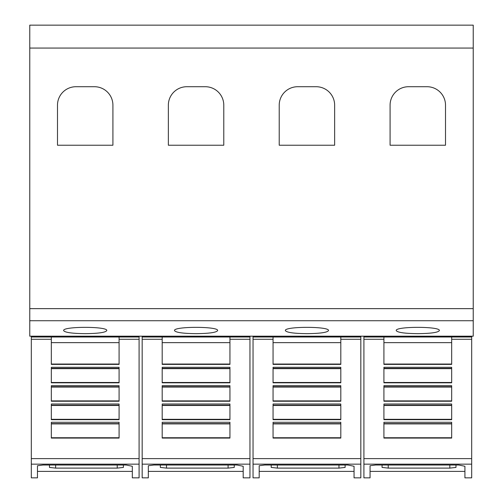 <?xml version="1.0" encoding="UTF-8"?>
<svg xmlns="http://www.w3.org/2000/svg" width="503" height="503" viewBox="0 0 503 503"><rect width="100%" height="100%" fill="white"/><g stroke="black" fill="none" stroke-linecap="round" stroke-linejoin="round"><path stroke-width="0.75" d="M51.325 339.274L51.325 337.004L119.079 337.004L119.079 364.386L51.325 364.386L51.325 339.274L31.312 339.274L31.312 337.004L51.325 337.004M31.312 339.274L31.312 464.156L139.092 464.156L139.092 477.85L132.32 477.85L132.32 466.268L132.32 477.85M31.312 464.156L31.312 477.85L37.467 477.85L37.467 465.734L43.013 465.024L126.159 465.024L132.32 466.268M139.092 464.156L139.092 336.186M37.467 471.38L132.32 471.38M162.192 339.274L162.192 337.004L229.94 337.004L229.94 364.386L162.192 364.386L162.192 339.274L142.173 339.274L142.173 337.004L162.192 337.004M142.173 339.274L142.173 464.156L249.96 464.156L249.96 477.85L243.188 477.85L243.188 466.268L243.188 477.85M142.173 464.156L142.173 477.85L148.335 477.85L148.335 465.734L153.874 465.024L237.026 465.024L243.188 466.268M249.96 464.156L249.96 336.186M148.335 471.38L243.188 471.38M273.06 339.274L273.06 337.004L340.808 337.004L340.808 364.386L273.06 364.386L273.06 339.274L253.04 339.274L253.04 337.004L273.06 337.004M253.04 339.274L253.04 464.156L360.827 464.156L360.827 477.85L354.049 477.85L354.049 466.268L354.049 477.85M253.04 464.156L253.04 477.85L259.196 477.85L259.196 465.734L264.741 465.024L347.894 465.024L354.049 466.268M360.827 464.156L360.827 336.186M259.196 471.38L354.049 471.38M383.921 339.274L383.921 337.004L451.675 337.004L451.675 364.386L383.921 364.386L383.921 339.274L363.908 339.274L363.908 337.004L383.921 337.004M363.908 339.274L363.908 464.156L471.688 464.156L471.688 477.85L464.917 477.85L464.917 466.268L464.917 477.85M363.908 464.156L363.908 477.85L370.063 477.85L370.063 465.734L375.609 465.024L458.755 465.024L464.917 466.268M471.688 464.156L471.688 336.186M370.063 471.38L464.917 471.38M63.642 330.603C62.19 326.265 108.214 326.265 106.762 330.603C105.529 332.496 98.343 333.514 85.202 333.659C72.061 333.514 64.881 332.496 63.642 330.603M174.51 330.603C173.051 326.265 219.082 326.265 217.623 330.603C216.391 332.496 209.204 333.514 196.069 333.659C182.929 333.514 175.742 332.496 174.51 330.603M285.377 330.603C283.918 326.265 329.949 326.265 328.49 330.603C327.258 332.496 320.071 333.514 306.931 333.659C293.796 333.514 286.609 332.496 285.377 330.603M396.238 330.603C394.786 326.265 440.81 326.265 439.358 330.603C438.119 332.496 430.939 333.514 417.798 333.659C404.657 333.514 397.471 332.496 396.238 330.603M390.083 145.229L390.083 105.196A18.479 18.479 0 0 1 408.562 86.717L427.034 86.717A18.479 18.479 0 0 1 445.513 105.196L445.513 145.229L390.083 145.229M279.215 145.229L279.215 105.196A18.479 18.479 0 0 1 297.694 86.717L316.173 86.717A18.479 18.479 0 0 1 334.646 105.196L334.646 145.229L279.215 145.229M168.354 145.229L168.354 105.196A18.479 18.479 0 0 1 186.827 86.717L205.306 86.717A18.479 18.479 0 0 1 223.785 105.196L223.785 145.229L168.354 145.229M57.487 145.229L57.487 105.196A18.479 18.479 0 0 1 75.966 86.717L94.438 86.717A18.479 18.479 0 0 1 112.917 105.196L112.917 145.229L57.487 145.229M455.982 465.024L455.982 467.438L449.82 468.104L388.228 468.104L382.073 467.438L382.073 465.024M451.675 367.309L451.675 382.808L383.921 382.808L383.921 367.309L451.675 367.309M451.675 385.682L451.675 401.231L383.921 401.231L383.921 385.682L451.675 385.682M451.675 404.003L451.675 419.659L383.921 419.659L383.921 404.003L451.675 404.003M451.675 422.281L451.675 438.082L383.921 438.082L383.921 422.281L451.675 422.281M383.921 364.059L451.675 364.059M383.921 368.649L451.675 368.649M383.921 382.481L451.675 382.481M383.921 387.065L451.675 387.065M383.921 400.897L451.675 400.897M383.921 405.487L451.675 405.487M383.921 419.32L451.675 419.32M383.921 423.903L451.675 423.903M383.921 437.742L451.675 437.742M451.675 337.004L471.688 337.004M363.908 336.186L471.688 336.211M363.908 336.211L363.908 337.004M345.115 467.438L345.115 465.024L345.115 467.438L338.959 468.104L277.367 468.104L271.205 467.438L271.205 465.024M340.808 367.309L340.808 382.808L273.06 382.808L273.06 367.309L340.808 367.309M340.808 385.682L340.808 401.231L273.06 401.231L273.06 385.682L340.808 385.682M340.808 404.003L340.808 419.659L273.06 419.659L273.06 404.003L340.808 404.003M340.808 422.281L340.808 438.082L273.06 438.082L273.06 422.281L340.808 422.281M273.06 364.059L340.808 364.059M273.06 368.649L340.808 368.649M273.06 382.481L340.808 382.481M273.06 387.065L340.808 387.065M273.06 400.897L340.808 400.897M273.06 405.487L340.808 405.487M273.06 419.32L340.808 419.32M273.06 423.903L340.808 423.903M273.06 437.742L340.808 437.742M340.808 337.004L360.827 337.004M253.04 336.186L360.827 336.211M253.04 336.211L253.04 337.004M234.247 465.024L234.247 467.438L228.092 468.104L166.499 468.104L160.338 467.438L160.338 465.024M229.94 367.309L229.94 382.808L162.192 382.808L162.192 367.309L229.94 367.309M229.94 385.682L229.94 401.231L162.192 401.231L162.192 385.682L229.94 385.682M229.94 404.003L229.94 419.659L162.192 419.659L162.192 404.003L229.94 404.003M229.94 422.281L229.94 438.082L162.192 438.082L162.192 422.281L229.94 422.281M162.192 364.059L229.94 364.059M162.192 368.649L229.94 368.649M162.192 382.481L229.94 382.481M162.192 387.065L229.94 387.065M162.192 400.897L229.94 400.897M162.192 405.487L229.94 405.487M162.192 419.32L229.94 419.32M162.192 423.903L229.94 423.903M162.192 437.742L229.94 437.742M229.94 337.004L249.96 337.004M142.173 336.186L249.96 336.211M142.173 336.211L142.173 337.004M123.386 465.024L123.386 467.438L117.224 468.104L55.632 468.104L49.476 467.438L49.476 465.024M119.079 367.309L119.079 382.808L51.325 382.808L51.325 367.309L119.079 367.309M119.079 385.682L119.079 401.231L51.325 401.231L51.325 385.682L119.079 385.682M119.079 404.003L119.079 419.659L51.325 419.659L51.325 404.003L119.079 404.003M119.079 422.281L119.079 438.082L51.325 438.082L51.325 422.281L119.079 422.281M51.325 364.059L119.079 364.059M51.325 368.649L119.079 368.649M51.325 382.481L119.079 382.481M51.325 387.065L119.079 387.065M51.325 400.897L119.079 400.897M51.325 405.487L119.079 405.487M51.325 419.32L119.079 419.32M51.325 423.903L119.079 423.903M51.325 437.742L119.079 437.742M119.079 337.004L139.092 337.004M31.312 336.186L139.092 336.211M31.312 336.211L31.312 337.004M29.771 48.055L29.771 336.186L473.229 336.186L473.229 25.15L29.771 25.15L29.771 48.055L473.229 48.055M119.079 339.274L139.092 339.274M229.94 339.274L249.96 339.274M340.808 339.274L360.827 339.274M451.675 339.274L471.688 339.274M449.82 465.024L449.82 468.104M388.228 465.024L388.228 468.104M383.921 342.65L451.675 342.65M383.921 368.372L451.675 368.372M383.921 386.794L451.675 386.794M383.921 405.217L451.675 405.217M383.921 423.633L451.675 423.633M363.908 458.61L471.688 458.61M338.959 465.024L338.959 468.104M277.367 465.024L277.367 468.104M273.06 342.65L340.808 342.65M273.06 368.372L340.808 368.372M273.06 386.794L340.808 386.794M273.06 405.217L340.808 405.217M273.06 423.633L340.808 423.633M253.04 458.61L360.827 458.61M228.092 465.024L228.092 468.104M166.499 465.024L166.499 468.104M162.192 342.65L229.94 342.65M162.192 368.372L229.94 368.372M162.192 386.794L229.94 386.794M162.192 405.217L229.94 405.217M162.192 423.633L229.94 423.633M142.173 458.61L249.96 458.61M117.224 465.024L117.224 468.104M55.632 465.024L55.632 468.104M51.325 342.65L119.079 342.65M51.325 368.372L119.079 368.372M51.325 386.794L119.079 386.794M51.325 405.217L119.079 405.217M51.325 423.633L119.079 423.633M31.312 458.61L139.092 458.61M29.771 320.744L473.229 320.744M29.771 308.647L473.229 308.647"/></g></svg>

